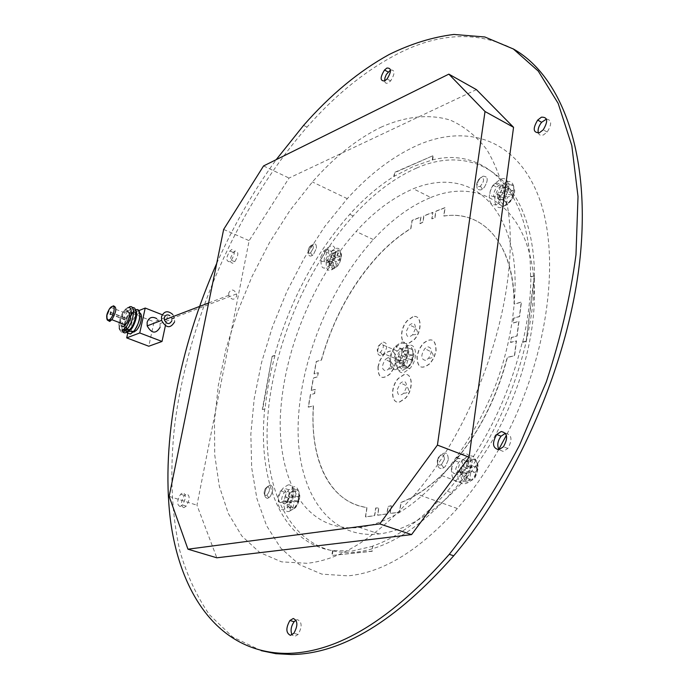 <?xml version="1.0" encoding="UTF-8"?>
<svg xmlns="http://www.w3.org/2000/svg" width="689" height="689" viewBox="0 0 689 689"><rect width="100%" height="100%" fill="white"/><g stroke="black" fill="none" stroke-linecap="round" stroke-linejoin="round"><path stroke-width="0.52" stroke-dasharray="3.44 2.58" d="M388.002 357.643C392.351 358.564 392.558 362.354 388.622 369.011L385.909 370.863C381.56 369.821 381.387 365.997 385.418 359.382L388.002 357.643M378.183 366.608C377.985 377.925 382.007 380.354 390.232 373.894L393.85 368.348L395.865 361.837C395.951 350.563 391.929 348.152 383.816 354.628L380.207 360.14L378.183 366.608M378.003 366.539C377.805 377.848 381.827 380.276 390.052 373.817L393.669 368.271L395.684 361.768C395.77 350.486 391.748 348.083 383.635 354.551L380.027 360.063L378.003 366.539M415.424 328.748L412.616 334.794C408.396 338.196 406.295 337.067 406.321 331.418L409.232 325.286C413.383 322.013 415.441 323.167 415.424 328.748M412.883 316.888L407.543 320.583C399.207 329.153 400.059 346.378 408.818 343.38L414.313 339.625C422.805 330.849 421.608 313.59 412.883 316.888M412.702 316.811L407.371 320.506C399.026 329.075 399.878 346.3 408.637 343.303L414.123 339.548C422.615 330.772 421.427 313.512 412.702 316.811M425.552 360.381C420.876 359.391 420.617 355.472 424.777 348.634L427.585 346.748C432.253 347.618 432.554 351.493 428.498 358.383L425.552 360.381M436.103 350.985C435.982 339.289 431.59 336.895 422.917 343.811L419.213 349.487L417.189 356.084C417.181 367.823 421.582 370.234 430.375 363.327L434.087 357.617L436.103 350.985M435.913 350.908C435.792 339.203 431.4 336.818 422.736 343.733L419.024 349.409L417 356.006C417 367.745 421.392 370.157 430.186 363.249L433.906 357.539L435.913 350.908M397.372 389.423L400.231 383.317C404.452 380.044 406.553 381.327 406.536 387.175L403.771 393.186C399.474 396.597 397.346 395.34 397.372 389.423M399.844 401.971L405.545 398.199C413.968 389.474 412.711 371.836 404.021 374.721L398.466 378.442C390.198 386.96 391.111 404.555 399.844 401.971M399.654 401.902L405.365 398.13C413.788 389.397 412.53 371.759 403.832 374.644L398.285 378.364C390.008 386.882 390.93 404.486 399.654 401.902M396.804 369.364C388.088 372.189 387.252 354.749 395.555 346.154L400.981 342.424C409.671 339.298 410.842 356.773 402.393 365.575L396.804 369.364M408.301 345.525L402.858 349.237C394.547 357.78 395.434 375.186 404.176 372.387L409.774 368.624C418.232 359.873 417.009 342.433 408.301 345.525M498.793 449.357C486.279 471.431 472.465 491.145 457.358 508.508C419.713 550.175 383.222 572.628 347.876 575.858L321.841 574.126L299.293 564.567L280.767 548.091L266.583 525.724L256.894 498.56L251.674 467.667L250.839 434.079L254.198 398.759L261.527 362.612L272.56 326.508L286.994 291.258L304.512 257.669L324.743 226.535L347.273 198.665C369.003 174.627 392.015 157.006 416.294 145.792C465.411 123.589 515.294 137.834 538.092 195.263C560.872 252.381 549.538 351.579 506.406 435.25M380.741 127.327C405.029 116.45 428.868 113.599 450.313 120.127C464.067 126.199 476.22 136.009 486.761 149.539C496.132 165.196 503.056 184.23 507.535 206.648C521.504 288.355 480.939 417.723 415.536 493.617C377.899 536.386 341.735 559.614 307.053 563.301L281.586 561.862L259.667 552.449L241.822 535.99L228.335 513.538L219.317 486.193L214.735 455.033L214.468 421.117L218.327 385.401L226.061 348.806L237.412 312.203L252.062 276.41L269.7 242.227L289.948 210.472L312.401 181.956C334.019 157.316 356.79 139.109 380.741 127.327M373.016 546.213L352.251 550.993L332.589 550.606C281.465 543.121 257.29 480.405 264.731 408.732L265.084 408.861C266.798 391.343 270.088 373.584 274.963 355.602L274.61 355.464C289.819 301.007 314.864 253.957 349.745 214.313C363.714 198.854 378.399 186.245 393.789 176.487L413.391 166.462L432.253 159.934C484.806 146.378 531.512 190.319 530.504 276.771L530.892 276.961C530.745 297.674 528.007 319.446 522.701 342.295L522.305 342.114C508 399.784 483.041 449.495 447.419 491.24C422.624 519.127 397.682 537.411 372.62 546.084L372.241 551.269L331.788 555.489L371.836 551.14L372.62 546.084M416.552 168.073C468.296 145.25 519.532 170.484 531.813 243.656C544.456 316.372 509.231 427.619 451.476 492.704C418.809 528.799 386.925 548.608 355.817 552.139C297.794 557.659 264.877 500.472 267.186 428.033C269.537 355.171 303.677 271.01 353.199 215.95C373.197 193.876 394.315 177.917 416.552 168.073M522.305 342.114L526.146 341.124L534.311 275.6L530.504 276.771M432.253 159.934L432.899 155.748L394.452 172.431L393.789 176.487M274.61 355.464L272.172 356.213L262.285 409.361L264.731 408.732M332.589 550.606L331.788 555.489M311.307 390.474L313.478 378.037L317.448 376.943L318.335 372.758L314.201 373.912L316.363 361.579L321.47 360.097C332.83 320.075 351.364 285.711 377.047 256.988C387.821 245.25 399.103 235.784 410.902 228.619L412.186 220.463L420.988 217.061L419.963 223.692L422.968 222.297L423.959 215.915L432.942 212.445L431.96 218.869L434.948 217.982L435.965 211.273L445.128 207.733L443.88 216.088C482.507 209.508 514.416 243.725 514.27 304.202L521.427 302.127L519.584 316.596L513.779 318.215L513.391 322.977L518.972 321.444L517.12 336.051L511.522 337.532L510.67 342.467L516.492 340.943L514.623 355.696L507.405 357.496C496.519 399.069 478.097 434.707 452.165 464.412C435.482 482.894 418.464 495.606 401.11 502.548L399.672 512.203L390.172 513.52L391.343 505.778L388.174 506.536L387.046 513.96L377.753 515.26L378.89 507.896L375.875 508.043L374.687 515.682L365.592 516.957L367.065 507.578C329.454 502.737 309.568 458.779 313.512 405.881L308.379 407.165L310.575 394.633L314.709 393.557L315.278 389.423L311.127 390.405L313.306 377.968L317.276 376.874L318.154 372.689L314.029 373.843L316.191 361.51L321.298 360.028C332.959 319.42 351.493 285.048 376.874 256.911C387.416 245.362 398.698 235.905 410.73 228.533L412.013 220.377L420.815 216.975L419.79 223.606L422.796 222.22L423.778 215.829L432.761 212.358L431.788 218.783L434.776 217.896L435.792 211.187L444.956 207.639L443.707 216.001C483.006 210.119 513.658 242.623 514.08 304.107L521.237 302.032L519.403 316.509L513.589 318.129L513.202 322.891L518.783 321.358L516.922 335.965L511.333 337.446L510.48 342.381L516.302 340.857L514.433 355.61L507.216 357.41C495.959 399.706 477.537 435.345 451.967 464.334C435.646 482.55 418.628 495.27 400.912 502.479L399.474 512.134L389.983 513.46L391.154 505.717L387.976 506.475L386.848 513.899L377.563 515.191L378.7 507.827L375.686 507.974L374.497 515.622L365.403 516.888L366.875 507.509C328.731 501.825 309.792 459.804 313.331 405.821L308.207 407.096L310.403 394.564L314.537 393.488L315.097 389.354L311.127 390.405M430.797 197.493C477.219 178.313 522.021 203.005 532.39 267.263C542.941 331.822 512.228 427.137 461.828 482.998C433.812 513.555 406.277 530.539 379.217 533.932C327.723 539.84 297.14 490.534 298.096 426.956C299.155 362.56 329.221 288.019 373.343 239.539C391.473 219.791 410.627 205.778 430.797 197.493L413.279 188.76C461.372 169.261 502.806 193.885 513.4 257.204C518.653 293.945 511.591 344.087 494.314 388.493C480.285 421.952 462.844 451.019 442.002 475.686C415.071 505.993 387.64 523.252 359.718 527.473C306.941 532.623 279.588 484.556 280.19 420.988C282.034 353.328 313.331 278.864 356.084 231.513C373.55 211.988 392.618 197.734 413.279 188.76M432.899 155.748L394.806 172.603L394.142 176.668M432.606 160.115L433.252 155.938M272.172 356.213L262.638 409.49L265.084 408.861M274.963 355.602L272.525 356.351M332.985 550.735L332.184 555.618M526.146 341.124L534.707 275.789L530.892 276.961M522.701 342.295L526.542 341.296M267.53 498.388C264.171 497.518 263.818 494.047 266.454 487.976L269.976 484.875C273.731 486.356 273.748 490.31 270.028 496.752L267.53 498.388C264.171 497.518 263.818 494.047 266.454 487.976L269.976 484.875C273.731 486.356 273.748 490.31 270.028 496.752L267.53 498.388M280.759 502.755C276.987 501.213 276.952 497.269 280.673 490.921L283.145 489.319C286.943 490.801 286.986 494.745 283.265 501.144L280.759 502.755M267.676 486.486L265.325 488.553C263.56 492.609 263.801 494.926 266.04 495.494L266.919 495.115C270.122 490.938 270.372 488.062 267.676 486.486L265.325 488.553C263.56 492.609 263.801 494.926 266.04 495.494L266.919 495.115C270.122 490.938 270.372 488.062 267.676 486.486M308.629 251.476L311.48 245.542C314.976 242.588 316.596 243.544 316.346 248.428L313.495 254.379L312.272 255.481C309.447 256.937 308.224 255.593 308.629 251.476L311.48 245.542C314.976 242.588 316.596 243.544 316.346 248.428L313.495 254.379L312.272 255.481C309.447 256.937 308.224 255.593 308.629 251.476M320.816 256.928L323.658 251.029C327.163 248.1 328.808 249.073 328.584 253.94L325.733 259.848C322.211 262.776 320.566 261.803 320.816 256.928M313.297 248.152C313.297 244.423 311.971 244.121 309.309 247.222L308.155 250.185C307.888 252.941 308.698 253.828 310.584 252.854L313.297 248.152C313.297 244.423 311.971 244.121 309.309 247.222L308.155 250.185C307.888 252.941 308.698 253.828 310.584 252.854L313.297 248.152M482.998 176.195C488.217 176.324 488.587 180.122 484.109 187.589L481.068 189.863C476.547 190.25 475.703 187.124 478.528 180.492L480 178.442L482.998 176.195C488.217 176.324 488.587 180.122 484.109 187.589L481.068 189.863C476.547 190.25 475.703 187.124 478.528 180.492L480 178.442L482.998 176.195M496.02 182.981C501.273 183.145 501.661 186.934 497.2 194.341L494.151 196.589C488.932 196.348 488.553 192.558 493.023 185.212L496.02 182.981M479.51 186.607L480.397 186.125C484.496 181.052 484.625 178.175 480.801 177.486L477.821 180.363C475.927 184.79 476.495 186.874 479.51 186.607L480.397 186.125C484.496 181.052 484.625 178.175 480.801 177.486L477.821 180.363C475.927 184.79 476.495 186.874 479.51 186.607M448.298 459.796L445.421 466.289L443.785 467.762C439.461 469.683 437.386 467.659 437.567 461.699L439.065 457.229L440.452 455.231C445.499 451.217 448.117 452.742 448.298 459.796L445.421 466.289L443.785 467.762C439.461 469.683 437.386 467.659 437.567 461.699L439.065 457.229L440.452 455.231C445.499 451.217 448.117 452.742 448.298 459.796M462.56 465.178L459.692 471.629C454.594 475.582 451.95 474.049 451.777 467.021L454.637 460.596C459.701 456.635 462.345 458.159 462.56 465.178M437.3 460.614C437.179 464.593 438.557 465.936 441.442 464.653L444.448 459.339C443.992 453.965 441.942 453.396 438.299 457.625L437.3 460.614C437.179 464.593 438.557 465.936 441.442 464.653L444.448 459.339C443.992 453.965 441.942 453.396 438.299 457.625L437.3 460.614M379.596 352.613L380.474 352.191C384.092 347.652 384.281 344.776 381.043 343.578L378.382 346.016C376.582 350.227 376.986 352.423 379.596 352.613M383.273 342.106C387.735 342.993 387.933 346.868 383.876 353.741L381.112 355.662C377.193 355.36 376.582 352.062 379.286 345.766L380.543 344.009L383.273 342.106M397.854 362.595L400.628 360.709C404.676 353.896 404.452 350.038 399.947 349.125L397.208 350.994C393.161 357.746 393.376 361.613 397.854 362.595M406.054 350.684L401.98 351.838L409.094 349.84L406.054 350.684L405.063 357.091L400.722 358.271L400.033 362.724L404.383 361.561L403.392 368.004L406.441 367.203L407.423 360.743L411.833 359.563L412.513 355.068L408.112 356.265L409.094 349.84M400.809 343.535C408.775 340.685 409.834 356.704 402.1 364.757L396.976 368.236C388.984 370.837 388.208 354.844 395.831 346.963L400.809 343.535M400.033 362.724L398.199 360.717L398.888 356.247L400.722 358.271M401.98 351.838L401.403 355.558L398.888 356.247M412.513 355.068L406.992 354.025L404.452 354.723L405.02 350.994M406.992 354.025L406.303 358.53L411.833 359.563M406.441 367.203L403.177 362.957L403.754 359.219L406.303 358.53M403.177 362.957L400.137 363.766L403.392 368.004M398.199 360.717L400.714 360.037L400.137 363.766M400.714 360.037L404.383 361.561M403.754 359.219L407.423 360.743M401.403 355.558L405.063 357.091M404.452 354.723L408.112 356.265M324.278 258.47C324.037 263.344 325.682 264.318 329.213 261.407L332.055 255.498C332.27 250.641 330.625 249.668 327.111 252.579L324.278 258.47M340.452 256.179L335.422 255.231L334.725 259.219L339.755 260.175L340.452 256.179L336.697 257.608L337.688 251.907L335.087 252.906L334.096 258.59L330.375 260.003L329.686 263.956L333.398 262.561L332.399 268.279L335 267.315L335.999 261.587L339.755 260.175M335.328 254.241L330.117 265.084C323.623 270.433 320.609 268.632 321.065 259.701L326.276 248.91C332.692 243.561 335.707 245.336 335.328 254.241M335.087 252.906L331.237 253.75L333.829 252.751L337.688 251.907M335.422 255.231L333.252 256.058L333.829 252.751M335 267.315L331.969 263.353L332.554 260.037L334.725 259.219M331.969 263.353L329.376 264.335L332.399 268.279M329.686 263.956L327.8 261.837L329.953 261.019L329.376 264.335M327.8 261.837L328.507 257.867L330.375 260.003M331.237 253.75L330.651 257.049L328.507 257.867M330.651 257.049L334.096 258.59M329.953 261.019L333.398 262.561M333.252 256.058L336.697 257.608M332.554 260.037L335.999 261.587M124.864 319.774L125.277 317.922L124.864 319.774M125.364 317.551L124.778 320.144L125.364 317.551M131.539 331.478C130.118 324.777 132.245 318.955 137.912 314.003C142.856 311.592 141.581 324.803 136.293 330.289M128.74 329.678C134.725 326.707 138.188 308.939 132.262 311.798C126.285 313.822 122.056 332.675 128.232 329.928M228.748 292.971L228.808 295.262C231.538 300.154 234.148 300.482 236.637 296.236L236.568 293.927C233.838 289.07 231.237 288.751 228.748 292.971M476.426 89.63L289.044 178.063L249.142 240.659L196.968 505.201L216.828 557.797M263.56 165.937L289.044 178.063M223.649 229.428L249.142 240.659M169.149 496.364L196.968 505.201M171.88 320.747L171.837 318.576L169.882 315.622M126.81 311.083L124.683 312.789C121.324 317.551 120.127 321.892 121.109 325.794M138.911 310.593L132.167 313.314L127.646 333.631M133.916 332.098L132.796 332.262M172.784 314.503L174.55 318.068L174.627 321.823M160.098 327.284L160.029 323.589L156.67 318.568M165.369 325.802L167.306 316.733L154.06 321.823L148.772 346.231M162.251 314.744L167.306 316.733M132.167 313.314L154.06 321.823M499.714 184.91L496.709 187.124C492.247 194.462 492.626 198.251 497.863 198.501L500.912 196.262C505.373 188.864 504.968 185.083 499.714 184.91M506.708 203.625L503.392 198.983L499.921 200.284L503.228 204.917L504.925 204.555L506.708 203.625L507.578 197.106L512.607 195.22L513.21 190.681L508.189 192.584L509.05 186.108L505.588 187.434L504.71 193.902L499.758 195.779L499.146 200.275L504.107 198.415L503.228 204.917M497.079 204.185C487.907 208.104 486.443 192.283 495.012 183.326L500.481 179.269C509.61 175.092 511.427 190.905 502.712 200.068L497.079 204.185M513.21 190.681L507.414 189.57L506.811 194.109L512.607 195.22M503.392 198.983L503.9 195.202L506.811 194.109M499.146 200.275L497.561 197.605L500.429 196.52L499.921 200.284M497.561 197.605L498.173 193.101L499.758 195.779M505.588 187.434L501.558 188.252L501.049 191.998L498.173 193.101M501.558 188.252L509.05 186.108M507.414 189.57L504.512 190.672L505.02 186.917M504.512 190.672L508.189 192.584M501.049 191.998L504.71 193.902M503.9 195.202L507.578 197.106M500.429 196.52L504.107 198.415M390.508 69.977C395.142 69.847 395.185 73.499 390.637 80.906L388.251 82.869C386.228 83.782 385.022 83.145 384.643 80.957M261.209 650.666L232.641 636.972L209.465 614.76C196.684 596.295 186.779 574.902 179.769 550.58C171.328 512.108 169.649 470.105 174.748 424.579C188.381 318.904 238.084 206.175 307.036 127.112C333.838 96.624 362.405 73.068 392.721 56.446C435.801 32.857 475.866 30.282 512.917 48.73M546.463 119.059C551.786 119.981 552.018 124.304 547.169 132.047L543.371 134.958C540.917 135.862 539.254 135.233 538.376 133.08M505.493 433.269L505.537 433.26C511.901 434.638 512.65 439.711 507.802 448.479L503.237 451.433L499.017 449.693M295.994 620.134L297.519 619.669C302.101 621.934 302.29 626.869 298.104 634.466L294.677 636.507L292.007 634.862M180.122 506.51C176.694 504.839 176.866 500.757 180.63 494.254L182.895 492.704C186.349 494.297 186.185 498.38 182.421 504.951L180.122 506.51M183.885 507.69C180.449 506.027 180.613 501.945 184.376 495.451L186.65 493.91C190.112 495.503 189.957 499.585 186.194 506.139L183.885 507.69M229.342 261.751C225.811 261.071 226.001 257.479 229.911 250.985L231.805 249.478C235.362 250.098 235.182 253.681 231.271 260.235L229.342 261.751M232.822 263.232C229.273 262.552 229.463 258.961 233.373 252.475L235.268 250.985C238.842 251.606 238.661 255.188 234.751 261.725L232.822 263.232M216.716 263.379C233.347 226.061 253.164 191.499 276.177 159.693M466.599 466.703C466.367 459.692 463.723 458.168 458.659 462.121L455.799 468.529C455.989 475.548 458.633 477.081 463.74 473.136L466.599 466.703M461.888 474.359L460.054 472.516L460.76 467.349L462.595 469.218L461.888 474.359L467.039 473.515L466.04 480.956L469.648 480.388L470.647 472.93L475.875 472.077L476.564 466.875L471.345 467.753L472.335 460.338L468.735 460.958L467.736 468.356L462.595 469.218M451.355 469.278L453.181 462.948L456.6 457.548C465.85 450.296 470.699 453.086 471.155 465.936L469.338 472.301L465.91 477.744C456.514 484.978 451.665 482.154 451.355 469.278M469.648 480.388L466.057 475.746L462.457 476.332L466.04 480.956M460.054 472.516L463.042 472.017L462.457 476.332M468.735 460.958L464.326 462.552L463.74 466.849L460.76 467.349M464.326 462.552L472.335 460.338M476.564 466.875L470.354 465.73L467.34 466.238L467.926 461.931M470.354 465.73L469.657 470.923L475.875 472.077M466.057 475.746L466.642 471.422L469.657 470.923M466.642 471.422L470.647 472.93M467.34 466.238L471.345 467.753M463.042 472.017L467.039 473.515M463.74 466.849L467.736 468.356M284.505 504.004L287.02 502.393C290.732 496.002 290.689 492.067 286.882 490.577L284.402 492.179C280.69 498.509 280.724 502.445 284.505 504.004M293.325 491.369L289.147 492.807L295.977 490.912L293.325 491.369L292.214 497.759L288.424 498.388L287.64 502.832L291.43 502.212L290.302 508.628L292.954 508.215L294.082 501.781L297.915 501.153L298.69 496.674L294.858 497.312L295.977 490.912M287.864 485.004C294.771 483.178 295.056 499.422 288.14 506.656L283.515 509.619C276.599 511.204 276.547 495.021 283.343 487.941L287.864 485.004M287.64 502.832L285.522 501.342L286.305 496.881L288.424 498.388M289.147 492.807L288.493 496.511L286.305 496.881M298.69 496.674L293.35 495.692L291.146 496.063L291.791 492.351M293.35 495.692L292.567 500.171L297.915 501.153M292.954 508.215L289.699 504.27L290.353 500.541L292.567 500.171M289.699 504.27L287.055 504.692L290.302 508.628M285.522 501.342L287.709 500.981L287.055 504.692M287.709 500.981L291.43 502.212M290.353 500.541L294.082 501.781M288.493 496.511L292.214 497.759M291.146 496.063L294.858 497.312M379.217 533.932L359.718 527.473M402.514 370.51L407.638 367.056C415.381 359.029 414.287 343.027 406.303 345.861L401.317 349.271C393.695 357.126 394.504 373.085 402.514 370.51M407.785 348.858C416.699 345.869 413.486 367.177 404.693 369.011C395.856 371.75 399.12 350.804 407.785 348.858M326.224 262.001C325.785 270.923 328.817 272.723 335.319 267.401L340.521 256.592C340.883 247.696 337.851 245.913 331.426 251.235L326.224 262.001M340.926 257.867C339.169 269.347 326.887 273.834 329.221 262.285C330.918 251.011 343.174 246.24 340.926 257.867M132.452 307.707L128.249 310.653C124.735 315.088 122.625 320.239 121.919 326.104M124.296 324.467C125.889 317.216 128.679 312.375 132.667 309.964C138.196 307.216 137.369 321.298 131.496 328.593M137.86 309.843L135.828 309.998L132.546 312.608L135.655 309.929M127.508 307.949C120.351 310.412 115.218 333.114 122.616 329.807M126.965 332.778L126.208 329.695M126.19 329.463C126.337 323.348 128.395 317.707 132.374 312.539C127.68 310.515 120.67 332.227 128.232 331.426M131.186 314.391L126.569 326.233M126.38 329.833L127.077 332.735M121.875 326.646L122.254 330.608M123.675 331.822C117.078 334.871 118.87 317.336 125.846 309.723L129.222 307.01M127.818 331.788L125.002 331.09M124.459 330.022L124.098 326.224M107.329 320.058C106.795 316.018 108.078 311.85 111.17 307.544L113.28 305.821M505.984 182.154L500.507 186.185C491.937 195.116 493.436 210.912 502.625 207.027L508.258 202.919C516.974 193.798 515.131 178.012 505.984 182.154M504.779 205.692C494.702 209.835 497.604 188.7 507.509 185.358C517.654 180.94 514.829 202.437 504.779 205.692M477.193 468.219C476.71 455.403 471.844 452.604 462.586 459.821L459.175 465.204L457.358 471.517C457.694 484.367 462.56 487.192 471.965 480L475.384 474.575L477.193 468.219M461.122 471.974C462.698 457.255 479.682 454.197 477.365 469.287C475.703 484.333 458.641 486.899 461.122 471.974M289.13 511.462L293.764 508.516C300.68 501.308 300.361 485.082 293.428 486.899L288.906 489.819C282.102 496.872 282.189 513.029 289.13 511.462M294.892 489.75C302.678 487.872 299.009 509.102 291.387 509.826C283.67 511.462 287.365 490.585 294.892 489.75M388.622 369.011C393.462 368.753 394.59 366.686 391.998 362.802L385.418 359.382M412.616 334.794C415.768 334.923 417.362 333.889 417.405 331.702C416.569 328.464 413.848 326.328 409.232 325.286M428.498 358.383C433.407 358.108 434.466 356.015 431.667 352.096L424.777 348.634M403.78 393.195C406.949 393.255 408.551 392.153 408.586 389.888C407.724 386.512 404.943 384.324 400.24 383.317M402.858 349.237L395.555 346.154M457.358 508.508L415.536 493.617M447.419 491.24L451.476 492.704M349.745 214.313L353.199 215.95M347.273 198.665L312.401 181.956M409.774 368.624L402.393 365.575M373.352 239.557L356.084 231.513M461.828 483.006L442.002 475.686M280.673 490.921L284.402 492.179M265.325 488.553L266.454 487.976L265.325 488.553M266.919 495.115L268.856 497.811L266.919 495.115M283.265 501.144L287.02 502.393M323.658 251.029L327.111 252.579M309.309 247.222L310.36 247.041L309.309 247.222M310.584 252.854L312.272 255.481L310.584 252.854M325.733 259.848L329.213 261.407M497.2 194.341L500.912 196.262M480.397 186.125L482.395 189.139L480.397 186.125M477.821 180.363L478.528 180.492L477.821 180.363M493.023 185.212L496.709 187.124M459.692 471.629L463.74 473.136M441.442 464.653L443.785 467.762L441.442 464.653M438.299 457.625L439.065 457.229L438.299 457.625M454.637 460.596L458.659 462.121M380.474 352.191L382.429 355.024M400.628 360.709L383.876 353.741M402.1 364.757L407.638 367.056C409.757 366.376 411.557 363.826 413.03 359.408C415.062 352.613 413.288 348.694 407.716 347.644L401.317 349.271L395.831 346.963M397.208 350.994L380.543 344.009M378.382 346.016L379.286 345.766M330.117 265.084L335.319 267.401C337.825 266.738 339.815 263.491 341.27 257.652C342.872 247.635 334.475 249.849 331.426 251.235L326.276 248.91M110.671 314.003L125.122 319.567M110.645 312.298L125.002 317.836M135.561 310.05L132.667 309.206L128.249 310.653L125.846 309.723C119.8 311.798 115.382 333.648 122.616 330.548M132.546 312.608L137.895 312.487L139.91 313.039M228.808 295.262L208.638 302.971M236.568 293.927L171.837 318.576M174.55 318.068L160.029 323.589M124.683 312.789L111.17 307.544L109.801 308.465M110.516 314.227L125.14 319.86M110.412 312.487L125.028 318.129M495.012 183.326L500.507 186.185L507.388 184.023C511.608 183.257 514.011 185.203 514.614 189.854C515.2 194.22 511.014 202.833 508.258 202.919L502.712 200.068M184.376 495.451L180.63 494.254M233.373 252.475L229.911 250.985M234.751 261.725L231.271 260.235M186.194 506.139L182.421 504.951M298.104 634.466L293.841 633.294M507.802 448.479L503.435 446.756M547.169 132.047L543.216 129.825M307.036 127.112L303.591 125.381M390.637 80.906L387.072 78.968M456.6 457.548L462.586 459.821C466.074 457.255 479.561 454.973 477.908 469.114C476.142 476.452 474.161 480.078 471.965 480L465.91 477.744M288.14 506.656L293.764 508.516C297.192 508.878 304.753 491.162 294.866 488.656L288.906 489.819L283.343 487.941"/><path stroke-width="1.03" d="M506.406 435.25L498.793 449.357M110.24 314.141L110.662 312.281L110.24 314.141M110.154 314.52L110.748 311.91L110.154 314.52M121.109 325.794L123.322 326.646L125.493 324.924C130.212 316.845 130.652 312.238 126.81 311.083M136.293 330.289L133.916 332.098M128.232 329.928L128.74 329.678M174.627 321.823C170.416 328.756 166.075 328.274 161.588 320.376L161.536 316.682C164.051 310.963 167.797 310.239 172.784 314.503M156.67 318.568C152.097 316.217 148.919 317.44 147.136 322.263L147.179 325.888C151.606 333.665 155.912 334.131 160.098 327.284M169.882 315.622C167.203 314.218 165.343 314.933 164.301 317.767L164.335 319.911C166.927 324.476 169.442 324.752 171.88 320.747M448.84 74.136L263.56 165.937L223.649 229.428L169.149 496.364L187.951 549.193L216.828 557.797L411.566 534.604L469.088 457.212L513.555 127.301L476.426 89.63L448.84 74.136L485.022 111.515L513.555 127.301M187.951 549.193L379.777 523.916L411.566 534.604M379.777 523.916L437.42 445.094L469.088 457.212M437.42 445.094L485.022 111.515M127.646 333.631L126.698 337.886L139.746 332.951L145.215 308.043L138.911 310.593M132.796 332.262L131.539 331.478M139.746 332.951L162.027 341.46L165.369 325.802M145.215 308.043L162.251 314.744M126.698 337.886L148.772 346.231L162.027 341.46M384.686 80.94C380.009 81.104 379.966 77.469 384.531 70.011L386.873 68.065C391.576 67.832 391.645 71.467 387.072 78.968L384.686 80.94M384.643 80.957L384.944 77.857L386.365 74.395L390.508 69.977M512.917 48.73C559.683 74.55 589.853 148.833 580.638 252.105C571.414 355.171 520.384 477.046 453.715 555.79C396.149 620.875 342.114 653.792 291.628 654.533L275.936 653.697L261.209 650.666M276.177 159.693L303.591 125.381C330.375 94.815 358.909 71.182 389.182 54.491C410.92 43.777 432.494 37.103 453.905 34.45L484.841 36.982L513.374 49.005L538.255 71.088L558.168 103.393L571.801 145.56L578.019 196.572L575.987 254.689C570.458 296.236 560.553 338.669 546.274 382.007L519.601 445.025C498.491 485.314 475.048 521.745 449.28 554.318C391.705 619.575 337.722 652.604 287.347 653.396C219.8 653.603 179.743 594.84 170.209 518.206C161.131 440.615 179.596 347.463 216.716 263.379M539.418 132.753C533.14 132.908 532.563 128.679 537.678 120.084L541.408 117.19C547.729 116.941 548.332 121.152 543.216 129.825L539.418 132.753M538.376 133.08C537.541 129.713 538.617 126.121 541.614 122.297L546.463 119.059M498.87 449.728C492.566 448.238 491.851 443.148 496.717 434.466L501.204 431.521C507.552 432.89 508.293 437.971 503.435 446.756L498.87 449.728M499.017 449.693C496.881 445.576 497.561 441.072 501.049 436.189L505.493 433.269M290.413 635.336C285.883 632.984 285.72 628.041 289.905 620.522L293.281 618.481C297.846 620.746 298.036 625.681 293.841 633.294L290.413 635.336M292.007 634.862C290.302 630.624 291.016 626.241 294.143 621.711L295.994 620.134M113.28 305.821C117.061 306.949 116.596 311.574 111.868 319.705L109.723 321.444L107.329 320.058M108.922 319.929C113.289 318.439 116.493 304.314 111.98 306.527C107.648 308.052 104.444 322.021 108.922 319.929M122.616 329.807C129.868 327.464 135.001 304.331 127.508 307.949M129.222 307.01C135.828 303.685 134.243 321.289 127.146 329.075L123.675 331.822M122.254 330.608L123.469 332.529L125.002 332.994L129.575 329.997C136.198 322.753 138.291 306.14 132.452 307.707M131.496 328.593L127.818 331.788M127.077 332.735L130.505 334.019L133.881 331.357C140.229 321.548 141.555 314.373 137.86 309.843M135.655 309.929C142.098 306.734 140.608 323.787 133.709 331.297L130.333 333.95L126.965 332.778M132.546 312.608L131.186 314.391M126.569 326.233L126.38 329.833M121.919 326.104L121.875 326.646M125.002 331.09L124.459 330.022M124.098 326.224L124.296 324.467M125.493 324.924L111.868 319.705L108.922 320.471C105.675 318.456 105.968 314.451 109.801 308.465M122.616 330.548L127.146 329.075L129.575 329.997C131.788 331.65 139.471 314.658 135.561 310.05M139.91 313.039C141.9 314.15 141.968 317.87 140.108 324.2C137.955 329.187 135.879 331.573 133.881 331.357L128.232 331.426M161.588 320.376L147.179 325.888M208.638 302.971L164.335 319.911M388.079 71.957L384.531 70.011M453.715 555.79L449.28 554.318M541.614 122.297L537.678 120.084M501.049 436.189L496.717 434.466M294.143 621.711L289.905 620.522"/></g></svg>
